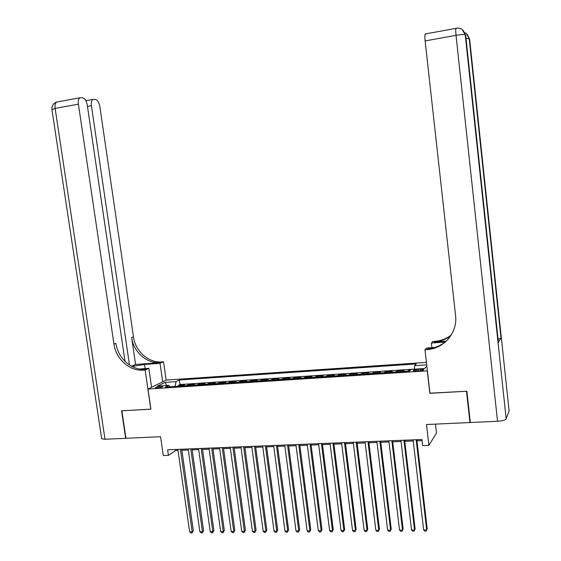 <?xml version="1.0" encoding="UTF-8"?>
<svg xmlns="http://www.w3.org/2000/svg" width="561" height="561" viewBox="0 0 561 561"><rect width="100%" height="100%" fill="white"/><g stroke="black" fill="none" stroke-linecap="round" stroke-linejoin="round"><path stroke-width="0.84" d="M157.459 387.903C160.783 387.539 162.515 387.055 162.648 386.452L160.663 386.298C157.346 386.662 155.621 387.146 155.481 387.749L157.459 387.903M426.423 362.392L166.252 380.063L147.992 389.068L427.391 370.828M435.483 424.116L436.5 433.022L428.892 445.357L422.664 445.595L421.956 439.494L167.62 449.803L168.419 455.35L175.642 450.518L178.005 450.42M147.992 389.068L150.909 409.179L121.877 410.827L125.952 438.288L160.565 436.703L163.293 455.546L168.419 455.35M470.272 421.914L469.957 422.538L426.486 424.523L428.892 445.357M429.95 393.177L466.493 391.241L469.957 422.538M410.4 370.141L408.808 370.239L408.92 371.207M403.071 371.585L404.039 370.555L396.908 371.024L397.02 371.985M391.15 372.364L392.174 371.333L385.105 371.796L385.218 372.749M379.334 373.135L380.407 372.104L373.402 372.56L373.514 373.514M367.623 373.899L368.745 372.869L361.796 373.324L361.908 374.271M356.004 374.657L357.182 373.626L350.288 374.075L350.401 375.021M344.482 375.407L345.709 374.376L338.872 374.825L338.991 375.765M333.059 376.151L334.335 375.12L327.561 375.568L327.673 376.501M321.734 376.887L323.059 375.863L316.334 376.305L316.453 377.23M310.499 377.623L311.874 376.592L305.205 377.034L305.324 377.96M299.357 378.345L300.78 377.322L294.167 377.756L294.287 378.675M288.312 379.068L289.778 378.044L283.214 378.472L283.333 379.39M277.351 379.783L278.859 378.759L272.358 379.18L272.478 380.099M266.482 380.491L268.039 379.467L261.58 379.888L261.707 380.8M255.704 381.192L257.303 380.169L250.9 380.589L251.019 381.494M245.01 381.887L246.651 380.87L240.297 381.284L240.424 382.188M234.4 382.581L236.083 381.557L229.786 381.971L229.905 382.875M223.881 383.268L225.606 382.244L219.358 382.658L219.477 383.556M213.446 383.948L215.207 382.925L209.008 383.331L209.134 384.229M203.089 384.622L204.891 383.605L198.741 384.005L198.867 384.895M192.816 385.288L194.66 384.271L188.559 384.671L188.685 385.561M420.603 369.271L417.882 369.447C414.719 369.755 413.212 370.204 413.352 370.779L419.2 370.849C422.377 370.541 423.885 370.099 423.737 369.524L420.603 369.271L420.771 370.688M169.892 386.788L168.805 385.33L165.362 387.083L409.432 371.172L411.094 369.397L424.663 368.5L426.837 366.01M168.805 385.33L157.585 386.073L165.025 382.371L176.091 381.627L179.366 379.965L416.171 363.956L414.6 365.639L426.704 364.832M407.868 371.277L408.808 370.239M414.39 369.103L180.011 384.523L178.454 385.337L178.58 386.22M182.627 385.954L184.506 384.937L178.454 385.337M186.694 385.688L188.559 384.671M196.918 385.021L198.741 384.005M207.219 384.355L209.008 383.331M217.605 383.675L219.358 382.658M228.082 382.995L229.786 381.971M238.635 382.307L240.297 381.284M249.273 381.613L250.9 380.589M260.002 380.912L261.58 379.888M270.823 380.204L272.358 379.18M281.727 379.495L283.214 378.472M292.723 378.78L294.167 377.756M303.803 378.058L305.205 377.034M314.98 377.329L316.334 376.305M326.257 376.592L327.561 375.568M337.617 375.856L338.872 374.825M349.082 375.106L350.288 374.075M360.639 374.355L361.796 373.324M372.294 373.591L373.402 372.56M384.054 372.827L385.105 371.796M395.905 372.055L396.908 371.024M429.838 393.324L427.279 370.961M181.862 450.266L188.307 450.006M192.157 449.852L198.692 449.592M202.535 449.438L209.155 449.172M212.998 449.017L219.709 448.744M223.551 448.59L230.347 448.316M234.182 448.169L241.076 447.888M244.905 447.734L251.889 447.454M255.711 447.299L262.793 447.019M266.615 446.865L273.789 446.577M277.604 446.423L284.876 446.128M288.684 445.981L296.054 445.679M299.855 445.532L307.33 445.231M311.124 445.076L318.697 444.775M322.484 444.621L330.163 444.312M333.942 444.158L341.726 443.849M345.499 443.695L353.388 443.379M357.154 443.232L365.148 442.91M368.907 442.755L377.013 442.433M380.765 442.278L388.983 441.949M392.721 441.802L401.052 441.465M404.783 441.318L413.226 440.981M416.949 440.827L422.089 440.623M175.495 449.487L175.642 450.518M414.383 369.18L414.6 365.639M180.011 384.523L179.366 379.965M176.091 381.627L174.948 386.459M165.025 382.371L166.687 385.47M416.157 439.726L426.676 529.879L423.632 529.907L413.092 439.852M416.816 439.705L427.202 528.778L426.101 531.092L424.887 531.099L423.632 529.907M427.202 528.778L426.101 531.092M509.079 410.729L506.176 418.955C505.258 420.161 502.375 420.932 497.537 421.269L470.342 422.517L466.878 391.22L429.964 393.317L424.972 349.727L427.468 349.545C444.249 348.521 457.783 332.4 455.56 315.471L425.126 40.946C424.747 37.208 424.782 34.88 425.231 33.955L425.624 33.87M424.972 349.727L426.57 348.051L436.774 347.308M434.011 348.29L428.253 348.711C436.262 347.939 442.994 344.657 448.47 338.851M446.226 341.214L434.516 342.091C440.701 341.516 446.198 339.293 450.995 335.429M445.35 342.014L431.36 343.059L432.847 341.502L435.245 341.319C441.219 340.765 446.563 338.662 451.261 335.001M498.392 342.238L501.001 338.115L498.07 339.23M432.019 348.83L431.97 348.444M431.886 347.666L431.36 343.059M427.117 349.573L427.91 348.739L427.468 349.545M125.019 361.375L87.285 105.202C86.457 100.973 84.935 98.498 82.719 97.789L79.879 97.775C78.498 98.771 78.007 100.903 78.393 104.164L55.125 108.406L104.998 439.249L125.657 438.302L121.576 410.841L150.902 409.13M162.697 381.817L160.039 363.311L144.549 364.468L131.961 366.452M160.039 363.311L163.531 361.747L161.849 361.873C148.693 363.135 135.306 351.277 133.476 336.916L99.865 106.674C99.073 102.544 97.614 100.139 95.503 99.458L92.831 99.43C91.506 100.391 91.029 102.481 91.408 105.685L87.46 106.401M135.58 364.482L160.116 362.644C146.912 363.914 133.483 352.006 131.646 337.589L135.58 364.482L131.519 366.214M150.811 409.186L145.117 370.001L143.378 370.127C129.766 371.396 115.889 359.019 113.946 344.075L78.393 104.164M145.117 370.001L148.847 368.332L139.521 369.012M129.486 365.001L91.408 105.685M104.998 439.249L101.681 438.807L101.618 438.386M151.589 387.293L148.847 368.332M166.161 380.106L163.531 361.747M143.378 370.127L145.243 369.292C131.674 370.569 117.845 358.234 115.917 343.353L113.946 344.075M403.955 440.224L414.544 529.984L411.529 530.005L400.919 440.343M404.649 440.196L415.112 528.883L413.99 531.19L412.784 531.197L411.529 530.005M415.112 528.883L413.99 531.19M391.851 440.715L402.518 530.082L399.53 530.11L388.85 440.834M392.588 440.687L403.121 528.988L401.985 531.281L400.792 531.295L399.53 530.11M403.121 528.988L401.985 531.281M379.86 441.198L390.596 530.18L387.637 530.208L376.88 441.318M380.631 441.17L391.234 529.086L390.084 531.379L388.899 531.386L387.637 530.208M391.234 529.086L390.084 531.379M367.974 441.682L378.78 530.278L375.842 530.306L365.015 441.802M368.773 441.647L379.446 529.191L378.282 531.47L377.104 531.477L375.842 530.306M379.446 529.191L378.282 531.47M356.186 442.159L367.062 530.376L364.145 530.404L353.255 442.278M357.02 442.124L367.757 529.296L366.578 531.562L365.414 531.569L364.145 530.404M367.757 529.296L366.578 531.562M344.496 442.636L355.436 530.475L352.546 530.496L341.593 442.755M345.366 442.601L356.165 529.395L354.98 531.653L353.823 531.66L352.546 530.496M356.165 529.395L354.98 531.653M332.911 443.106L343.914 530.573L341.046 530.594L330.029 443.218M333.809 443.071L344.671 529.493L343.472 531.744L342.322 531.751L341.046 530.594M344.671 529.493L343.472 531.744M321.418 443.569L332.491 530.664L329.644 530.692L318.564 443.688M322.351 443.534L333.276 529.591L332.063 531.835L330.927 531.842L329.644 530.692M333.276 529.591L332.063 531.835M310.023 444.032L321.158 530.762L318.339 530.783L307.19 444.144M310.983 443.989L321.972 529.696L320.745 531.926L319.623 531.933L318.339 530.783M321.972 529.696L320.745 531.926M298.725 444.487L309.917 530.853L307.126 530.874L295.913 444.607M299.714 444.452L310.766 529.787L309.525 532.01L308.41 532.024L307.126 530.874M310.766 529.787L309.525 532.01M287.52 444.943L298.775 530.944L296.005 530.972L284.736 445.055M288.543 444.901L299.651 529.886L298.396 532.101L297.288 532.109L296.005 530.972M299.651 529.886L298.396 532.101M276.412 445.392L287.723 531.036L284.974 531.064L273.649 445.504M277.464 445.35L288.627 529.984L287.365 532.186L286.264 532.2L284.974 531.064M288.627 529.984L287.365 532.186M265.395 445.841L276.762 531.127L274.034 531.155L262.653 445.953M266.468 445.799L277.695 530.082L276.419 532.277L275.325 532.284L274.034 531.155M277.695 530.082L276.419 532.277M254.47 446.283L265.886 531.218L263.186 531.246L251.749 446.395M255.571 446.24L266.847 530.173L265.563 532.361L264.476 532.368L263.186 531.246M266.847 530.173L265.563 532.361M243.628 446.724L255.101 531.309L252.422 531.33L240.935 446.829M244.764 446.675L256.089 530.264L254.792 532.445L253.719 532.452L252.422 531.33M256.089 530.264L254.792 532.445M232.878 447.159L244.407 531.4L241.749 531.421L230.206 447.271M234.042 447.11L245.423 530.362L244.112 532.529L243.046 532.536L241.749 531.421M245.423 530.362L244.112 532.529M222.219 447.594L233.797 531.484L231.16 531.512L219.568 447.699M223.404 447.545L234.835 530.454L233.516 532.613L232.457 532.62L231.16 531.512M234.835 530.454L233.516 532.613M211.644 448.022L223.271 531.576L220.655 531.597L209.015 448.127M212.857 447.973L224.337 530.545L223.271 531.576L223.005 532.698L221.96 532.705L220.655 531.597M224.337 530.545L223.005 532.698M201.154 448.442L212.829 531.66L210.235 531.681L198.545 448.555M202.388 448.393L213.923 530.636L212.829 531.66L212.577 532.782L211.539 532.789L210.235 531.681M213.923 530.636L212.577 532.782M190.747 448.87L202.472 531.751L199.898 531.772L188.159 448.975M192.009 448.814L203.587 530.727L202.472 531.751L202.233 532.859L201.21 532.866L199.898 531.772M203.587 530.727L202.233 532.859M180.425 449.284L192.199 531.835L189.646 531.856L177.858 449.389M181.715 449.235L193.335 530.818L192.199 531.835L191.974 532.943L190.95 532.95L189.646 531.856M193.335 530.818L191.974 532.943M403.17 371.459L407.959 371.144M182.816 385.828L186.883 385.561M193.005 385.162L197.1 384.895M203.271 384.495L207.402 384.222M213.622 383.822L217.787 383.549M224.056 383.142L228.25 382.868M234.575 382.455L238.804 382.174M245.178 381.76L249.442 381.48M255.865 381.066L260.164 380.786M266.643 380.358L270.977 380.078M277.506 379.65L281.874 379.369M288.459 378.941L292.863 378.654M299.504 378.219L303.95 377.932M310.64 377.49L315.121 377.202M321.867 376.761L326.383 376.466M333.192 376.024L337.743 375.723M344.608 375.274L349.201 374.979M356.123 374.524L360.758 374.222M367.736 373.766L372.406 373.465M379.446 373.002L384.159 372.7M391.255 372.238L396.01 371.922M418.05 370.926L417.882 369.447M434.179 342.119L434.908 341.347M509.122 411.129L469.62 39.074L469.199 38.667L501.001 338.115M498.427 342.54L465.693 35.315L465.244 34.88L506.176 418.955M456.444 28.176L455.988 28.267C455.637 29.186 455.651 31.535 456.03 35.315L425.126 40.946M497.537 421.269L456.03 35.315C461.016 34.48 464.087 34.333 465.244 34.88L462.187 29.481L460.16 28.422L457.874 28.05L425.231 33.955M463.218 30.392L465.721 35.588M467.222 34.298L469.648 39.326M466.023 38.393L469.199 38.667L466.226 33.422L464.929 32.657M160.116 362.644L161.849 361.873M131.646 337.589L133.476 336.916M51.949 109.64L55.125 108.406C54.74 105.173 55.258 103.056 56.696 102.06L57.495 101.906M145.152 368.598L144.549 364.468M434.516 342.091L435.245 341.319M92.831 99.43L85.847 100.714M79.879 97.775L56.696 102.06C53.344 103.315 51.752 105.756 51.907 109.374L101.681 438.807"/></g></svg>
